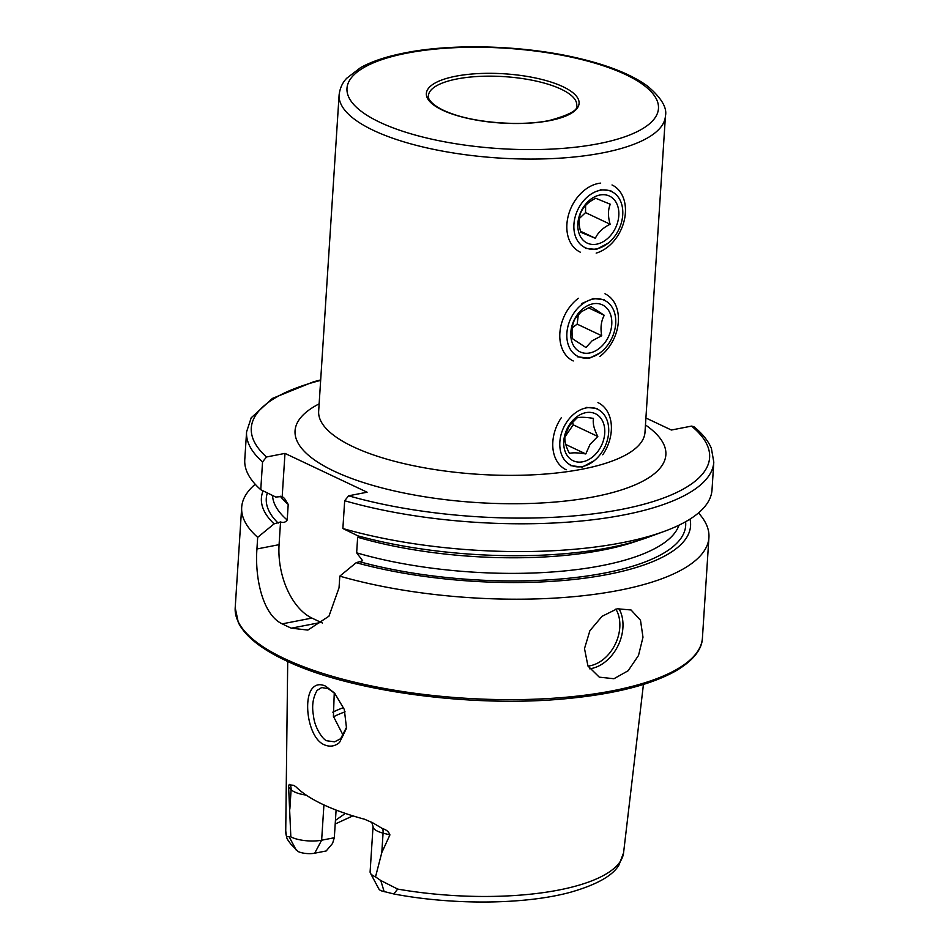 <?xml version="1.0" encoding="UTF-8"?>
<svg xmlns="http://www.w3.org/2000/svg" width="949" height="949" viewBox="0 0 949 949"><rect width="100%" height="100%" fill="white"/><g stroke="black" fill="none" stroke-linecap="round" stroke-linejoin="round"><path stroke-width="1.42" d="M312.767 687.93C316.053 684.348 320.347 683.766 325.649 686.163L334.558 693.09L344.297 709.437L346.527 728.215L339.481 742.533C334.795 746.4 329.73 747.148 324.285 744.775C307.891 738.037 302.767 698.156 312.767 687.93M334.973 693.553L328.247 688.666L321.711 687.551L317.156 690.338C312.838 697.729 311.628 706.258 313.538 715.926C314.356 727.373 323.395 740.778 327.31 740.849L334.617 741.821L340.655 738.713L346.67 727.041M323.929 804.918L321.64 840.209A21.4 6.892 -176.3 0 1 291.663 837.267A21.4 6.892 -176.3 0 1 290.833 836.852L288.615 787.018C288.852 784.538 289.386 783.85 290.192 784.977L293.692 785.309L295.898 786.78A172.635 55.635 -176.3 0 0 322.909 804.444A172.635 55.635 -176.3 0 0 364.594 819.248L372.684 822.795L382.684 828.691A10.403 5.053 -75.4 0 1 383.064 833.127L389.92 834.906C388.758 831.751 386.338 829.687 382.684 828.691M577.372 356.765L589.365 358.248L600.207 352.838M585.462 248.401L596.399 249.421L608.451 242.944M570.337 465.579L582.33 467.062L594.371 460.585M604.371 299.647L593.22 298.567L581.903 303.443M642.983 637.218L638.499 655.486L628.155 670.741L613.944 678.725L599.282 677.159L587.953 666.008L584.501 648.582L589.887 630.694L602.034 616.316L617.194 608.784L631.038 609.97L640.492 620.243L642.983 637.218M344.677 500.728A234.106 75.446 -176.3 0 0 585.106 520.621A234.106 75.446 -176.3 0 0 713.802 462.116L712.011 489.898A234.106 75.446 -176.3 0 1 664.205 531.393A234.106 75.446 -176.3 0 1 342.874 528.522L344.677 500.728L348.615 495.805L367.097 492.211L284.985 453.397L266.491 456.991L262.553 461.914L260.761 489.708L275.815 497.051L282.197 496.493L284.51 498.439L288.211 504.417L287.203 520.005C285.519 522.365 283.3 523.006 280.548 521.938L274.083 523.872L257.677 537.336L256.93 548.973C254.735 578.985 263.098 615.059 282.209 623.861A234.106 75.446 3.7 0 0 286.669 626.043A234.106 75.446 3.7 0 0 291.331 628.179L307.867 630.077L328.947 616.198L339.042 587.787L339.801 576.15L356.195 562.686L362.66 560.752L356.646 552.828L357.654 537.241A204.189 65.801 -176.3 0 0 638.713 540.432M257.677 537.336A234.106 75.446 -176.3 0 1 241.687 507.312A234.106 75.446 -176.3 0 1 255.222 484.275M314.7 853.198L326.183 850.968L332.577 843.412L334.309 837.742L321.64 840.209L314.7 853.198A11.756 3.784 -176.3 0 1 298.223 851.585L291.023 844.302C287.938 840.494 286.456 837.92 286.551 836.555L290.833 836.852M381.806 852.582L383.064 833.127A21.4 6.892 3.7 0 1 373.04 826.543L370.11 871.823A21.4 6.892 3.7 0 0 370.442 873.21L378.9 888.999A11.756 3.784 3.7 0 0 381.213 890.803L393.752 893.946L397.702 889.094L380.774 880.506L375.519 876.888L381.806 852.582L389.92 834.906M285.732 830.944L286.551 836.555A169.302 54.556 -176.3 0 1 285.732 830.944L287.713 661.453M335.199 824.005L352.886 815.867M335.436 820.375L345.353 813.423M334.309 837.742L336.1 810.066M260.761 489.708A234.106 75.446 -176.3 0 1 244.771 459.684L246.574 431.902A234.106 75.446 -176.3 0 0 262.553 461.914M274.083 523.872A215.032 69.301 -176.3 0 1 263.098 490.858M713.802 462.116L711.382 448.343C708.144 440.739 702.284 433.491 693.79 426.623L691.536 426.113L671.382 430.027L645.901 417.987M664.205 531.393L648.392 537.181A215.032 69.301 -176.3 0 1 357.939 535.865L342.874 528.522M689.982 519.115A215.032 69.301 -176.3 0 1 584.026 578.261A215.032 69.301 -176.3 0 1 356.195 562.686M698.476 512.934A234.106 75.446 -176.3 0 1 708.927 537.525A234.106 75.446 -176.3 0 1 580.23 596.031A234.106 75.446 -176.3 0 1 339.801 576.15M334.262 692.877L333.407 716.341L343.313 735.641M284.985 453.397L282.197 496.493M280.548 521.938L279.077 544.667A59.455 35.528 -101 0 0 311.936 618.084L321.07 622.402A59.455 35.528 -101 0 0 322.435 623.007M610.788 190.559L600.254 189.741M597.324 408.473L586.185 407.382M370.442 873.21A21.4 6.892 3.7 0 0 375.519 876.888M596.162 253.11A37.165 27.284 115.3 0 0 624.288 220.251A37.165 27.284 115.3 0 0 612.022 184.96M585.889 247.974A31.009 22.764 115.3 0 0 619.412 228.211A31.009 22.764 115.3 0 0 610.765 191.188A31.009 22.764 115.3 0 0 577.253 210.951A31.009 22.764 115.3 0 0 585.889 247.974M595.687 198.258C588.522 201.817 583.599 206.491 580.942 212.291C578.593 217.926 578.534 224.593 580.788 232.291L595.367 238.258C597.941 232.529 602.864 227.855 610.124 224.225C607.87 216.419 607.929 209.753 610.278 204.237L595.687 198.258M608.76 195.767A26.014 19.099 115.3 0 0 580.646 212.351A26.014 19.099 115.3 0 0 587.894 243.395A26.014 19.099 115.3 0 0 616.02 226.823A26.014 19.099 115.3 0 0 608.76 195.767M600.693 183.11A37.165 27.284 115.3 0 0 568.736 214.094A37.165 27.284 115.3 0 0 580.266 252.149M585.604 205.399L585.545 212.612L610.124 224.225M579.293 218.555L585.545 212.612M580.503 231.224L595.367 238.258M599.815 356.492A37.165 27.284 115.3 0 0 618.297 322.458A37.165 27.284 115.3 0 0 604.988 293.775M600.231 352.696A31.009 22.764 115.3 0 0 614.074 311.367A31.009 22.764 115.3 0 0 582.354 304.107A31.009 22.764 115.3 0 0 568.498 345.436A31.009 22.764 115.3 0 0 600.231 352.696M575.26 318.413C572.117 324.084 571.274 330.904 572.721 338.864L585.96 347.536L592.081 340.81L601.725 335.744C600.266 327.903 601.108 321.082 604.264 315.293L591.025 306.634L581.381 311.687L575.26 318.413M583.801 308.022A26.014 19.099 115.3 0 0 572.176 342.696A26.014 19.099 115.3 0 0 598.783 348.781A26.014 19.099 115.3 0 0 610.409 314.107A26.014 19.099 115.3 0 0 583.801 308.022M578.404 298.259A37.165 27.284 115.3 0 0 559.922 332.292A37.165 27.284 115.3 0 0 573.232 360.964M588.309 307.749L604.264 315.293M601.725 335.744L577.158 324.131L578.368 314.356M577.158 324.131L572.223 327.808M561.393 417.607A37.165 27.284 115.3 0 0 566.197 469.791M566.992 421.712A31.009 22.764 115.3 0 0 566.897 462.519A31.009 22.764 115.3 0 0 601.512 452.732A31.009 22.764 115.3 0 0 601.607 411.925A31.009 22.764 115.3 0 0 566.992 421.712M597.799 436.445C594.074 429.399 592.627 423.384 593.469 418.402C585.663 417.133 580.219 416.943 577.122 417.857L569.353 425.769L565.106 435.354C564.24 440.229 565.687 446.244 569.447 453.408C572.65 452.495 578.095 452.685 585.794 453.954L590.041 444.369L597.799 436.445L573.232 424.832L572.532 421.914M598.736 450.241A26.014 19.099 115.3 0 0 598.819 416.006A26.014 19.099 115.3 0 0 569.78 424.215A26.014 19.099 115.3 0 0 569.697 458.45A26.014 19.099 115.3 0 0 598.736 450.241M602.757 454.785A37.165 27.284 115.3 0 0 597.953 402.601M565.758 444.476L585.794 453.954M564.928 436.92L573.232 424.832M306.219 795.108A21.4 6.892 -176.3 0 1 294.593 791.976A21.4 6.892 -176.3 0 1 291.106 789.663L288.615 787.018M290.192 784.977A10.403 9.3 -43.4 0 1 291.106 789.663L289.848 809.117M644.988 432.281L665.439 115.992A163.501 52.693 3.7 0 1 602.639 152.884A163.501 52.693 3.7 0 1 429.15 148.4A163.501 52.693 3.7 0 1 339.113 94.888L318.662 411.178A163.501 52.693 3.7 0 0 353.135 446.742A163.501 52.693 3.7 0 0 582.188 469.174A163.501 52.693 3.7 0 0 644.988 432.281L645.023 432.934M645.45 424.962A185.802 59.882 -176.3 0 1 580.266 499.138A185.802 59.882 -176.3 0 1 334.226 471.214A185.802 59.882 -176.3 0 1 319.137 403.859M576.755 105.327A74.319 23.95 3.7 0 0 535.829 81.009A74.319 23.95 3.7 0 0 456.967 78.969A74.319 23.95 3.7 0 0 428.426 95.73C427.169 98.186 432.103 106.834 452.021 113.773C477.845 123.156 521.594 126.217 549.163 120.547C569.471 114.995 578.676 109.918 576.755 105.327M406.919 53.144A156.075 50.297 3.7 0 0 379.897 122.302A156.075 50.297 3.7 0 0 598.534 143.702A156.075 50.297 3.7 0 0 625.557 74.544A156.075 50.297 3.7 0 0 406.919 53.144M455.734 76.217A76.549 24.674 3.7 0 0 442.483 110.131A76.549 24.674 3.7 0 0 549.72 120.63A76.549 24.674 3.7 0 0 562.971 86.715A76.549 24.674 3.7 0 0 455.734 76.217M587.989 666.079A34.935 25.647 115.3 0 0 619.792 627.419A34.935 25.647 115.3 0 0 615.842 609.116M618.843 608.475A37.165 27.284 -64.7 0 1 622.912 627.728A37.165 27.284 -64.7 0 1 589.626 668.796M284.558 658.689A234.106 75.446 -176.3 0 1 235.198 607.763L238.329 622.568C245.21 636.198 260.892 648.796 285.364 660.362C348.757 691.275 471.439 707.966 566.055 698.689C613.6 694.194 649.911 685.095 674.976 671.406C696.957 658.665 702.224 646.364 702.426 637.977A234.106 75.446 -176.3 0 1 542.496 698.867A234.106 75.446 -176.3 0 1 284.558 658.689M393.752 893.946C453.171 905.287 525.485 904.658 570.859 892.143C596.921 884.622 612.971 875.536 619.021 864.895L623.576 852.795A169.302 54.556 -176.3 0 1 397.702 889.094M266.491 456.991A229.646 74.01 -176.3 0 1 320.655 380.383M278.14 523.089A210.132 67.723 -176.3 0 1 267.357 492.934M691.536 426.113A229.646 74.01 -176.3 0 1 624.454 508.818A229.646 74.01 -176.3 0 1 348.615 495.805M288.211 504.417A204.189 65.801 -176.3 0 1 280.275 496.208M287.203 520.005A204.189 65.801 -176.3 0 1 272.553 495.473M678.986 525.177A204.189 65.801 -176.3 0 1 356.646 552.828M685.593 521.736A210.132 67.723 -176.3 0 1 578.558 577.134A210.132 67.723 -176.3 0 1 360.252 561.903M333.502 716.792A146.407 47.189 -176.3 0 1 345.068 711.821M332.802 712.165A148.637 47.901 -176.3 0 1 343.609 707.61M256.93 548.973L279.077 544.667M282.209 623.861L311.936 618.084M291.331 628.179L321.07 622.402M289.457 837.35L296.29 850.245M380.774 880.506L384.203 891.799M346.599 727.622L346.515 728.215M339.113 94.888C340.371 84.52 345.495 79.645 346.646 78.304L360.608 67.604C371.996 61.305 386.812 56.394 405.045 52.859C453.302 43.215 523.397 45.338 577.265 57.984C608.095 65.125 631.559 74.508 647.633 86.169C661.37 97.854 667.301 107.795 665.439 115.992M241.687 507.312L235.198 607.763M623.576 852.795L643.434 684.466M320.679 379.908L313.289 381.878L272.47 398.39L251.2 417.785L246.574 431.902M708.927 537.525L702.426 637.977M318.662 411.178L318.532 411.83M373.04 826.543L371.711 822.154"/></g></svg>
